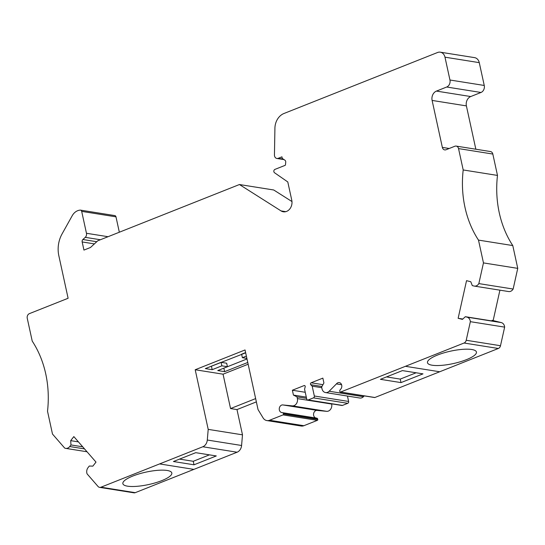 <?xml version="1.0" encoding="UTF-8"?>
<svg xmlns="http://www.w3.org/2000/svg" width="545" height="545" viewBox="0 0 545 545"><rect width="100%" height="100%" fill="white"/><g stroke="black" fill="none" stroke-linecap="round" stroke-linejoin="round"><path stroke-width="0.82" d="M291.977 201.561L273.726 189.987L239.432 184.53L281.057 210.915A8.904 7.228 -81 0 0 283.339 211.787A8.904 7.228 -81 0 0 291.773 200.199L287.794 181.955L274.537 172.751A1.853 1.506 99 0 1 273.849 170.967A1.853 1.506 99 0 1 274.966 169.379L285.253 165.298A2.228 1.805 -81 0 0 285.519 164.358L285.723 162.246A2.228 1.805 -81 0 0 284.865 160.162L282.76 158.772A1.853 1.506 99 0 1 282.044 157.498L281.969 156.831L278.243 158.309A3.713 3.011 99 0 1 276.894 158.472A3.713 3.011 99 0 1 274.448 154.964L274.918 128.164A14.844 12.044 -81 0 1 283.979 113.489L437.581 52.497A7.426 6.022 99 0 1 440.278 52.177A7.426 6.022 99 0 1 444.979 57.177L449.952 80.006A5.566 4.517 99 0 1 446.702 87.016L436.443 91.09A7.426 6.022 -81 0 0 432.11 100.43L442.349 147.402A3.713 3.011 -81 0 0 444.7 149.902A3.713 3.011 -81 0 0 446.042 149.746L454.837 146.251A3.713 3.011 99 0 1 456.185 146.094A3.713 3.011 99 0 1 458.536 148.594L463.195 169.958L497.483 175.422L492.823 154.051A3.713 3.011 99 0 0 490.48 151.551L456.185 146.094M255.646 398.593L230.555 408.559L236.986 409.581L242.491 434.835L241.585 445.49A7.426 6.022 99 0 1 237.089 452.221L193.884 469.381L159.59 463.924L100.954 487.21A3.713 3.011 99 0 1 99.606 487.366A3.713 3.011 99 0 1 98.039 486.467L87.084 473.864A5.566 4.517 99 0 1 88.052 467.63L89.305 466.03L92.848 466.145L96.002 462.099L73.841 436.6L70.687 440.646L70.979 444.945L69.726 446.546A5.566 4.517 99 0 1 65.659 448.365A5.566 4.517 99 0 1 64.664 448.058L52.484 434.045L47.517 411.243A96.492 78.276 99 0 0 32.223 341.102L27.25 318.3A3.713 3.011 -81 0 1 29.416 313.627L68.111 298.265L58.826 255.659A25.976 21.071 99 0 1 62.055 233.941L72.213 215.725A11.874 9.633 99 0 1 79.447 210.207L79.447 210.207A11.874 9.633 99 0 1 80.244 210.118A1.853 1.506 99 0 1 80.517 210.132A1.853 1.506 99 0 1 81.689 211.378L86.464 233.274A3.713 3.011 99 0 1 85.258 237.341L82.895 239.514A2.228 1.805 -81 0 0 82.166 241.946L83.944 250.087L90.49 247.484L97.78 240.781L239.432 184.53M497.483 175.422A96.492 78.276 99 0 0 512.777 245.563L478.49 240.107L483.463 262.908L478.844 283.591A5.566 4.517 99 0 1 474.32 286.091A5.566 4.517 99 0 1 473.98 286.016L472.29 285.587L470.805 281.758L466.534 280.661L458.134 318.294L462.412 319.397L465.348 316.706L498.566 321.993L492.081 320.324L491.944 320.937M256.361 401.883L236.986 409.581M230.555 408.559L223.062 374.183L248.152 364.224M223.062 374.183L195.199 369.748L208.204 429.378L207.298 440.033A7.426 6.022 99 0 1 202.801 446.764L159.59 463.924L193.884 469.381L135.249 492.666L100.954 487.203L135.249 492.666A3.713 3.011 99 0 1 133.9 492.823L99.606 487.366M70.687 440.646L78.432 441.879M70.979 444.945L82.717 446.811M114.539 215.575A1.853 1.506 99 0 1 114.811 215.588A1.853 1.506 99 0 1 115.983 216.835L119.335 232.225M440.278 52.177L474.572 57.634A7.426 6.022 99 0 1 479.266 62.641L484.246 85.463A5.566 4.517 99 0 1 480.99 92.473L470.73 96.547A7.426 6.022 99 0 0 466.397 105.894L475.846 149.221M478.49 240.107A96.492 78.276 99 0 1 463.195 169.958M512.777 245.563L517.75 268.365L513.138 289.048A5.566 4.517 99 0 1 508.608 291.548L474.32 286.091M483.463 262.908L517.75 268.365M478.844 283.591L513.138 289.048M492.081 320.324L501.332 322.599A5.566 4.517 99 0 1 504.643 327.129L500.494 345.721A3.713 3.011 99 0 1 498.341 348.48L439.706 371.765L405.412 366.308L340.591 392.046A0.743 0.6 99 0 1 339.855 391.582L339.794 391.31A1.485 1.206 99 0 1 340.162 389.804L340.7 389.178A3.856 3.127 -81 0 0 341.722 385.206A3.856 3.127 -81 0 0 339.276 382.597A3.856 3.127 -81 0 0 336.415 383.905L341.586 384.729M499.922 290.165L493.157 320.501M458.134 318.294L462.8 319.036M465.348 316.706L467.038 317.142A5.566 4.517 99 0 1 470.355 321.673L504.643 327.129M470.355 321.673L466.207 340.264A3.713 3.011 99 0 1 464.047 343.023L498.341 348.48L464.047 343.023L405.412 366.308L439.706 371.765L374.885 397.503A0.743 0.6 99 0 1 374.367 397.421M364.258 395.888L363.454 396.699A5.566 4.517 99 0 1 359.816 398.02L325.529 392.564A5.566 4.517 99 0 1 322.006 388.817L321.625 387.079L323.914 382.971L322.858 378.128L311.134 382.788A1.11 0.906 -81 0 0 310.752 384.709L312.19 386.173L321.761 387.699M336.415 383.905L329.166 391.242A5.566 4.517 99 0 1 325.529 392.564M347.444 396.052L348.623 401.454A1.485 1.206 99 0 1 347.758 403.32L342.478 405.419A1.485 1.206 99 0 1 341.94 405.48L307.646 400.023A1.485 1.206 99 0 1 306.712 399.022L304.566 389.205L305.186 386.916A1.11 0.906 -81 0 0 304.096 385.581L292.372 390.234L305.241 392.284M312.19 386.173L314.329 395.997A1.485 1.206 99 0 1 313.464 397.864L308.191 399.962A1.485 1.206 99 0 1 307.646 400.023M292.372 390.234L293.428 395.077L306.297 397.128M293.428 395.077L296.998 396.855L306.569 398.381M331.619 403.838L331.667 404.049A5.566 4.517 99 0 1 326.625 411.325L317.585 410.46L283.291 405.003A3.856 3.127 -81 0 0 283.005 404.942A3.856 3.127 -81 0 0 279.312 408.26A3.856 3.127 -81 0 0 281.792 412.565L316.802 418.151A1.485 1.206 99 0 1 317.715 419.146L317.776 419.418A0.743 0.6 99 0 1 317.34 420.358L303.851 425.713A7.426 6.022 99 0 1 301.153 426.026L266.866 420.57A7.426 6.022 99 0 1 263.078 417.886L258.044 409.581L245.039 349.958L195.199 369.748M296.998 396.855L297.379 398.593A5.566 4.517 99 0 1 292.331 405.868L283.291 405.003M281.792 412.565A3.856 3.127 -81 0 0 281.813 412.565L282.514 412.694A1.485 1.206 99 0 1 283.427 413.689L283.482 413.962A0.743 0.6 99 0 1 283.053 414.895L269.564 420.256A7.426 6.022 99 0 1 266.866 420.57M317.013 410.371A3.856 3.127 -81 0 0 313.579 413.887A3.856 3.127 -81 0 0 316.073 418.015M208.204 429.378L242.491 434.835M216.297 455.947L195.723 452.677L173.439 461.52L194.013 464.796L216.297 455.947M422.988 373.87L402.414 370.6L380.424 379.327L400.997 382.604L422.988 373.87M127.55 486.181A25.05 6.356 167.7 0 0 155.591 482.761A25.05 6.356 167.7 0 0 171.818 472.985A25.05 6.356 167.7 0 0 145.985 472.113A25.05 6.356 167.7 0 0 122.863 483.66A25.05 6.356 167.7 0 0 127.55 486.181M432.165 365.218A25.05 6.356 167.7 0 0 460.205 361.805A25.05 6.356 167.7 0 0 476.432 352.029A25.05 6.356 167.7 0 0 450.599 351.15A25.05 6.356 167.7 0 0 427.478 362.697A25.05 6.356 167.7 0 0 432.165 365.218M245.666 352.833L205.329 368.59L212.189 369.68L221.863 365.838L227.435 366.724L217.762 370.566L224.615 371.663L247.771 362.466M246.885 358.406L242.382 357.69L246.381 356.103M386.514 376.915L400.234 379.095L400.997 382.604M400.234 379.095L416.135 372.78M179.53 459.108L193.25 461.288L194.013 464.796M193.25 461.288L209.444 454.857M221.863 365.838L221.1 362.33L211.419 366.172L212.189 369.68M221.1 362.33L226.666 363.222L227.435 366.724M247.001 358.957L223.852 368.154L224.615 371.663M245.209 352.758L241.619 354.182L242.382 357.69M82.166 241.946L94.394 243.894M82.895 239.514L96.765 241.721M85.258 237.341L100.389 239.746M86.464 233.274L108.039 236.707M69.726 446.546L84.536 448.903M115.983 216.835L81.689 211.378M479.266 62.641L444.979 57.177M484.246 85.463L449.952 80.006M449.196 148.492L442.349 147.402M458.536 148.594L492.823 154.051M467.038 317.142L501.332 322.599M466.207 340.264L500.494 345.721M340.591 392.046L374.885 397.503M329.166 391.242L363.454 396.699M311.134 382.788L322.967 384.668M310.752 384.709L321.952 386.487M314.329 395.997L348.623 401.454M313.464 397.864L347.758 403.32M308.191 399.962L342.478 405.419M304.096 385.581L304.873 385.703M297.379 398.593L331.667 404.049M292.331 405.868L326.625 411.325M282.514 412.694L316.802 418.151M283.427 413.689L317.715 419.146M283.482 413.962L317.776 419.418M283.053 414.895L317.34 420.358M269.564 420.256L303.851 425.713M207.298 440.033L241.585 445.49M202.801 446.764L237.089 452.221M285.771 211.664L281.057 210.915M432.11 100.43L466.397 105.894M446.702 87.016L480.99 92.473M283.271 159.113L278.243 158.309M436.443 91.09L470.73 96.547M65.659 448.365L87.023 451.764M114.811 215.588L80.517 210.132M340.318 392.08L374.613 397.537M284.013 159.603L276.894 158.472"/></g></svg>
